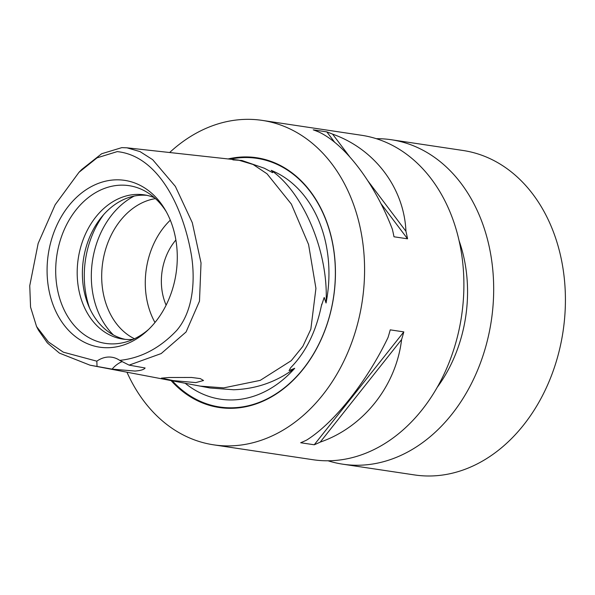 <?xml version="1.0" encoding="UTF-8"?>
<svg xmlns="http://www.w3.org/2000/svg" width="595" height="595" viewBox="0 0 595 595"><rect width="100%" height="100%" fill="white"/><g stroke="black" fill="none" stroke-linecap="round" stroke-linejoin="round"><path stroke-width="0.89" d="M232.905 159.877L241.845 160.464L264.366 168.244L272.577 172.639C273.068 172.215 272.614 171.457 271.201 170.356A117.87 90.291 98.5 0 1 328.834 279.442A117.87 90.291 98.5 0 1 326.053 302.996L324.193 297.463L321.337 306.001C316.205 330.627 306.685 350.455 292.792 365.471L290.591 367.836L289.073 370.648L294.711 368.29A117.87 90.291 98.5 0 1 185.194 383.269M294.711 368.29C276.809 381.789 256.46 388.944 233.664 389.755L209.998 387.985L90.016 365.181L59.403 353.11L47.384 342.936L38.415 330.121L36.57 326.536L48.388 341.917L63.301 352.166L96.836 361.18A31.245 23.934 98.5 0 1 111.815 357.231A31.245 23.934 98.5 0 1 119.729 360.377C140.859 358.175 159.839 348.216 176.656 330.5C192.981 311.564 195.316 281.242 191.62 256.467C183.729 208.384 158.813 155.897 117.215 151.613L97.052 157.839L78.964 172.334L55.149 204.777L38.154 243.422L29.75 285.719L30.561 307.132L36.57 326.536M78.964 172.334L81.775 169.449L101.671 153.741L121.834 147.627L126.966 147.82L140.026 151.599L152.684 159.683L175.376 186.413L192.304 222.723L201.028 262.945L199.489 301.159L186.079 331.973L161.193 353.556L129.122 365.129L145.121 367.993C143.99 369.621 140.591 370.64 134.924 371.049L112.105 369.145L90.016 365.181M119.729 360.377L129.122 365.129M169.054 377.513L161.409 378.145L173.45 380.644L195.822 382.585L203.527 380.517L200.314 378.606L191.516 377.461L169.054 377.513M328.038 460.783A164.027 125.657 -81.5 0 0 342.757 464.182L414.492 474.929A164.027 125.657 -81.5 0 0 565.25 308.292A164.027 125.657 -81.5 0 0 463.103 150.498L391.376 139.743A164.027 125.657 -81.5 0 0 376.3 138.687M342.757 464.182A164.027 125.657 -81.5 0 0 493.515 297.545A164.027 125.657 -81.5 0 0 391.376 139.743M437.094 387.509A130.186 99.722 -81.5 0 0 467.425 298.452A130.186 99.722 -81.5 0 0 459.087 240.707M332.598 134.135C374.649 148.958 404.072 187.931 405.946 231.284A164.027 125.657 98.5 0 1 407.545 238.811L393.979 236.78A164.027 125.657 -81.5 0 0 392.373 229.246C374.82 183.55 345.397 144.578 319.032 132.105A164.027 125.657 -81.5 0 0 313.238 129.844L326.811 131.882A164.027 125.657 98.5 0 1 332.598 134.135L349.622 156.686M169.642 152.521A164.027 125.657 98.5 0 1 262.276 120.398A164.027 125.657 98.5 0 1 364.415 278.2A164.027 125.657 98.5 0 1 213.657 444.837A164.027 125.657 98.5 0 1 126.958 372.202M213.657 444.837L312.963 459.719A164.027 125.657 -81.5 0 0 463.728 293.082A164.027 125.657 -81.5 0 0 361.582 135.281L262.276 120.398M171.092 380.592A126.274 96.732 -81.5 0 0 274.258 395.236A126.274 96.732 -81.5 0 0 335.312 279.219A126.274 96.732 -81.5 0 0 228.101 158.954M166.117 305.161A52.07 39.887 98.5 0 1 161.409 278.564A52.07 39.887 98.5 0 1 175.882 240.016M154.975 322.497A72.902 55.848 98.5 0 1 145.351 279.129A72.902 55.848 98.5 0 1 170.304 220.172M134.455 338.756A72.902 55.848 98.5 0 1 101.76 272.599A72.902 55.848 98.5 0 1 155.459 198.611M125.27 339.366A72.902 55.848 98.5 0 1 82.46 269.706A72.902 55.848 98.5 0 1 146.853 195.331M133.206 339.329A72.902 55.848 98.5 0 1 122.659 339.061A72.902 55.848 98.5 0 1 77.261 268.925A72.902 55.848 98.5 0 1 144.265 194.863A72.902 55.848 98.5 0 1 154.425 197.696M148.661 329.385A79.737 61.084 98.5 0 1 125.337 342.147A79.737 61.084 98.5 0 1 55.774 266.679A79.737 61.084 98.5 0 1 147.731 192.691A79.737 61.084 98.5 0 1 166.288 211.731M177.198 261.495A84.341 64.61 98.5 0 1 147.069 330.887A84.341 64.61 98.5 0 1 79.351 339.381A84.341 64.61 98.5 0 1 47.161 266.047A84.341 64.61 98.5 0 1 93.965 185.268A84.341 64.61 98.5 0 1 165.209 209.834A84.341 64.61 98.5 0 1 177.198 261.495M97.03 366.252L96.836 361.18M271.201 170.356C304.03 193.144 328.871 253.217 326.053 302.996M401.595 339.552C396.114 386.058 363.478 427.203 320.229 442.107A164.027 125.657 98.5 0 1 314.242 444.777L300.676 442.747A164.027 125.657 -81.5 0 0 306.663 440.077C334.219 422.814 366.862 381.678 388.022 337.521A164.027 125.657 -81.5 0 0 390.238 329.853L403.812 331.891A164.027 125.657 98.5 0 1 401.595 339.552L320.229 442.107M112.105 369.145A31.245 23.934 98.5 0 1 122.295 361.544M407.545 238.811L380.703 203.259M334.836 142.502L326.811 131.882M405.946 231.284L368.037 181.073M314.242 444.777L403.812 331.891M230.176 159.185A125.716 96.308 98.5 0 1 335.238 279.286A125.716 96.308 98.5 0 1 274.801 394.574A125.716 96.308 98.5 0 1 172.297 380.815M126.966 147.82L238.409 160.085L253.083 164.48L267.043 173.814L291.372 204.115L308.574 244.493L315.93 288.404L310.835 329.214L302.818 346.394L291.23 360.689L260.223 380.369L223.75 387.873L200.165 386.118M113.414 334.963A80.266 61.486 98.5 0 1 91.399 272.094A80.266 61.486 98.5 0 1 134.232 196.067M89.629 308.225A83.315 63.821 98.5 0 1 84.364 271.476A83.315 63.821 98.5 0 1 103.649 214.654M321.62 304.618L321.702 304.216"/></g></svg>
